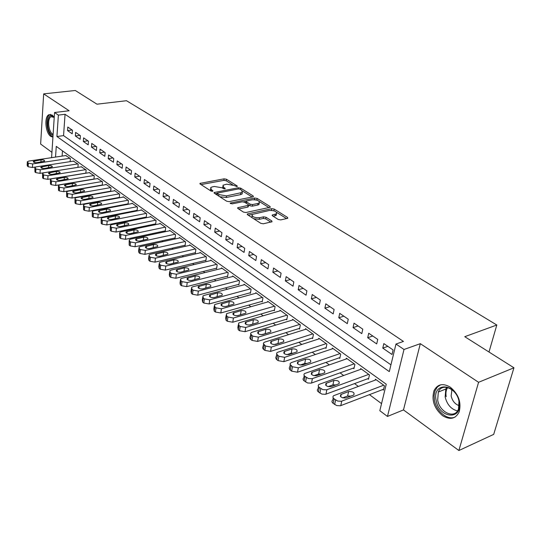 <?xml version="1.0" encoding="UTF-8"?>
<svg xmlns="http://www.w3.org/2000/svg" width="541" height="541" viewBox="0 0 541 541"><rect width="100%" height="100%" fill="white"/><g stroke="black" fill="none" stroke-linecap="round" stroke-linejoin="round"><path stroke-width="0.81" d="M237.073 186.625L237.256 185.996L226.409 179.22L224.116 178.828L199.981 183.392L200.204 184.055L210.949 191.02L212.606 191.304L212.829 190.662L211.423 189.756L210.686 187.571L212.424 186.848L214.412 186.476L221.898 187.761L224.948 188.944L225.151 188.309L223.737 187.416L222.973 185.238L226.605 184.183L234.03 185.455L237.073 186.625M450.274 387.167C442.944 382.92 437.527 384.069 434.038 390.609C431.339 400.002 434.146 408.333 442.45 415.603C450.038 420.208 455.623 418.957 459.194 411.85C461.527 402.328 458.552 394.098 450.274 387.167M54.235 117.255L52.173 115.044L48.839 114.726C43.983 116.964 45.458 133.093 50.786 136.4L52.93 137.137M278.23 219.47L280.698 219.903L287.352 218.415L287.792 218.233L287.514 217.408L274.186 209.076L271.765 208.657L247.338 213.972L247.582 214.77L260.823 223.345L263.318 223.785L272.028 221.742L271.765 220.911L266.037 217.259L263.575 216.826L259.504 217.719C254.256 217.82 251.829 216.725 252.228 214.432L269.296 210.496C274.483 210.415 276.891 211.504 276.512 213.756L272.224 215.034L272.495 215.845L278.23 219.47M513.95 367.792L493.69 434.382L458.883 450.511L478.575 382.298L513.95 367.792L464.76 336.691L496.814 325.013L126.493 100.714L96.974 104.19L75.294 90.489L43.665 93.877L69.133 110.763L54.546 112.514L58.374 115.105L65.055 114.293L403.451 341.432L395.978 344.042L404.005 349.486L387.471 416.442L379.823 410.714L386.247 384.225L56.264 146.374L55.54 157.073M478.575 382.298L420.323 343.67L404.005 349.486M252.904 196.85L253.391 196.647L253.134 195.923L240.698 188.153L238.371 187.754L214.135 192.535L214.364 193.238L226.693 201.225L229.1 201.644L252.904 196.85M257.151 198.432L270.02 206.473L270.29 207.25L245.905 212.512L243.45 212.092L237.945 208.522L237.702 207.751L248.488 205.303L248.238 204.545L244.627 202.239L242.226 201.827L232.055 203.896L230.195 203.085L254.777 198.026L257.151 198.432L256.901 200.008L257.415 200.332M43.665 93.877L40.643 144.062L51.929 152.339M382.649 389.581L383.407 390.135L384.462 385.747L375.427 379.207L375.211 380.107M367.731 378.727L368.468 379.261L369.483 374.913L360.691 368.549L360.495 369.408M353.219 368.157L353.936 368.678L354.903 364.363L346.348 358.176L346.166 358.994M339.092 357.872L339.795 358.379L340.715 354.105L332.384 348.073L332.215 348.864M325.337 347.856L326.02 348.35L326.899 344.11L318.784 338.24L318.629 338.991M311.941 338.105L312.603 338.585L313.442 334.379L305.537 328.658L305.395 329.381M298.882 328.597L299.525 329.063L300.329 324.891L292.627 319.318L292.492 320.008M286.155 319.325L286.784 319.785L287.548 315.646L280.035 310.209L279.913 310.879M273.739 310.291L274.355 310.737L275.092 306.632L267.761 301.33L267.646 301.973M261.634 301.479L262.236 301.912L262.94 297.841L255.785 292.667L255.683 293.29M249.827 292.877L250.409 293.303L251.078 289.266L244.099 284.214L244.005 284.816M238.297 284.485L238.865 284.897L239.507 280.894L232.698 275.964L232.61 276.539M227.044 276.289L227.599 276.694L228.207 272.718L221.56 267.91L221.479 268.464M216.055 268.289L216.596 268.688L217.178 264.738L210.686 260.045L210.605 260.579M205.316 260.471L205.85 260.863L206.405 256.948L200.062 252.356L199.987 252.877M194.828 252.836L195.348 253.215L195.876 249.333L189.675 244.85L189.607 245.35M184.576 245.371L185.083 245.742L185.59 241.888L179.531 237.506L179.463 237.993M174.554 238.074L175.047 238.439L175.534 234.618L169.604 230.331L169.549 230.804M164.755 230.939L165.242 231.291L165.702 227.504L159.899 223.311L159.845 223.764M155.166 223.96L155.646 224.305L156.079 220.545L150.412 216.447L150.357 216.887M145.793 217.137L146.253 217.475L146.672 213.742L141.127 209.725L141.079 210.158M136.616 210.456L137.069 210.787L137.468 207.081L132.038 203.152L131.99 203.572M127.635 203.916L128.075 204.241L128.454 200.562L123.138 196.714L123.098 197.127M118.837 197.512L119.27 197.83M110.229 191.244L110.574 191.494M72.474 130.239L67.794 127.034L67.537 130.591L72.21 133.816L72.474 130.239M80.399 135.663L75.625 132.396L75.355 135.987L80.115 139.274L80.399 135.663M88.481 141.208L83.612 137.867L83.321 141.485L88.183 144.839L88.481 141.208M96.731 146.861L91.76 143.453L91.456 147.098L96.42 150.52L96.731 146.861M105.157 152.63L100.078 149.154L99.76 152.826L104.826 156.322L105.157 152.63M113.759 158.527L108.572 154.976L108.234 158.675L113.407 162.246L113.759 158.527M122.543 164.545L117.248 160.92L116.89 164.647L122.171 168.292L122.543 164.545M131.517 170.692L126.107 166.986L125.735 170.746L131.132 174.472L131.517 170.692M140.687 176.981L135.162 173.194L134.763 176.981L140.281 180.789L140.687 176.981M150.06 183.399L144.413 179.531L143.994 183.352L149.627 187.24L150.06 183.399M159.642 189.965L153.867 186.009L153.428 189.857L159.189 193.834L159.642 189.965M169.434 196.681L163.531 192.63L163.071 196.518L168.961 200.583L169.434 196.681M179.456 203.544L173.418 199.406L172.937 203.321L178.956 207.48L179.456 203.544M189.708 210.571L183.527 206.337L183.02 210.28L189.188 214.534L189.708 210.571M200.197 217.759L193.874 213.425L193.34 217.401L199.649 221.756L200.197 217.759M210.936 225.117L204.464 220.681L203.903 224.691L210.361 229.147L210.936 225.117M221.925 232.65L215.298 228.106L214.716 232.15L221.323 236.715L221.925 232.65M233.185 240.36L226.402 235.714L225.786 239.791L232.556 244.464L233.185 240.36M244.721 248.265L237.77 243.504L237.127 247.616L244.059 252.404L244.721 248.265M256.542 256.366L249.415 251.484L248.738 255.629L255.846 260.532L256.542 256.366M268.661 264.671L261.35 259.66L260.647 263.846L267.93 268.87L268.661 264.671M281.083 273.185L273.59 268.045L272.853 272.265L280.319 277.425L281.083 273.185M293.824 281.915L286.142 276.647L285.364 280.901L293.033 286.189L293.824 281.915M306.903 290.875L299.017 285.472L298.206 289.76L306.064 295.19L306.903 290.875M320.319 300.072L312.225 294.52L311.379 298.855L319.447 304.421L320.319 300.072M334.101 309.513L325.79 303.819L324.898 308.181L333.188 313.902L334.101 309.513M348.255 319.21L339.714 313.361L338.788 317.763L347.295 323.64L348.255 319.21M362.795 329.178L354.024 323.166L353.05 327.609L361.794 333.641L362.795 329.178M377.74 339.417L368.725 333.236L367.704 337.719L376.692 343.92L377.74 339.417M65.055 114.293L63.554 135.622L390.94 364.83M382.771 348.113L392.015 354.497L393.111 349.953L383.84 343.596L382.771 348.113L387.85 346.341M98.104 193.401L98.442 193.658M106.658 199.744L107.084 200.062M115.395 206.229L115.916 206.615M124.315 212.843L124.937 213.303M133.438 219.612L134.154 220.146M142.763 226.523L143.588 227.139M152.291 233.59L153.225 234.287M162.036 240.819L163.084 241.597M172.004 248.218L173.174 249.083M182.209 255.778L183.5 256.738M192.643 263.521L194.063 264.576M203.328 271.447L204.89 272.603M214.27 279.562L215.974 280.82M225.475 287.873L227.328 289.246M236.958 296.387L238.966 297.875M248.725 305.117L250.896 306.72M260.789 314.064L263.129 315.795M273.158 323.234L275.673 325.1M285.851 332.647L288.549 334.656M298.869 342.304L301.77 344.455M312.238 352.218L315.342 354.524M325.959 362.396L329.286 364.864M340.059 372.857L343.609 375.488M354.551 383.603L358.338 386.409M369.442 394.646L381.54 403.62M62.479 150.858L62.114 156.092M65.738 155.551L70.371 158.547L70.141 161.644M73.448 161.137L78.174 164.187L77.924 167.372M81.306 166.831L86.127 169.948L85.863 173.208M89.326 172.647L94.249 175.818L93.965 179.172M97.508 178.577L102.533 181.817L102.229 185.259M105.867 184.63L105.901 184.244L110.993 187.93L110.662 191.473M114.394 190.811L114.428 190.418L119.635 194.178L119.277 197.823M488.996 352.015L496.814 325.013M420.323 343.67L403.478 409.916L458.883 450.511M403.478 409.916L387.471 416.442M58.374 115.105L56.927 136.521L389.297 371.613L395.978 344.042M51.584 157.668L54.546 112.514M63.554 135.622L56.927 136.521M67.537 130.591L72.109 129.982M75.355 135.987L79.94 135.351M83.321 141.485L87.933 140.829M91.456 147.098L96.088 146.422M99.76 152.826L104.413 152.122M108.234 158.675L112.913 157.945M116.89 164.647L121.59 163.896M125.735 170.746L130.455 169.969M134.763 176.981L139.51 176.17M143.994 183.352L148.761 182.506M153.428 189.857L158.215 188.985M163.071 196.518L167.879 195.612M172.937 203.321L177.759 202.381M183.02 210.28L187.869 209.306M193.34 217.401L198.209 216.393M203.903 224.691L208.785 223.643M214.716 232.15L219.619 231.068M225.786 239.791L230.709 238.662M237.127 247.616L242.064 246.446M248.738 255.629L253.695 254.419M260.647 263.846L265.617 262.588M272.853 272.265L277.837 270.96M285.364 280.901L290.368 279.548M298.206 289.76L303.224 288.353M311.379 298.855L316.411 297.388M324.898 308.181L329.942 306.666M338.788 317.763L343.839 316.187M353.05 327.609L358.115 325.966M367.704 337.719L372.776 336.015M222.791 186.53L222.689 188.268M210.503 188.897L210.463 190.703M232.61 184.785L226.185 180.755L223.893 180.363L201.029 184.589M217.151 193.367L215.162 193.752M252.12 197.012L242.463 190.959M240.035 189.222L238.398 188.937L217.218 193.117L218.882 194.577L226.496 195.889L242.341 192.427L241.55 190.168L240.035 189.222M217.178 193.414L216.907 194.882M219.754 196.728L226.26 197.472L226.496 195.889M242.226 192.522L242.097 193.989L240.502 194.652L226.26 197.472M259.355 201.543L269.033 207.609M238.676 208.995L247.744 207.108L248.312 206.439M243.497 201.84L246.101 201.313M254.148 199.67L254.777 198.026M257.996 203.443L259.274 202.909C259.599 200.752 257.245 199.717 252.207 199.798L246.229 201.117L246.48 201.861L250.098 204.16L252.505 204.579L257.996 203.443L257.739 205.025L259.017 204.484L259.213 203.288M246.155 201.57L245.857 203.024M257.739 205.025L252.248 206.168L249.841 205.756L248.617 204.971M256.901 200.008L254.527 199.595M276.458 214.08L276.235 215.359L273.185 216.278M252.018 215.744L251.903 217.563M253.715 218.74L259.24 219.335L259.504 217.719M270.818 222.108L265.766 218.875L263.305 218.442L259.24 219.335M274.375 210.956L271.007 210.354M252.316 214.364L248.292 215.223M286.561 218.591L276.681 212.403M69.985 158.27L32.636 163.93L28.369 163.193L27.341 161.725L28.889 161.056L66.151 155.49M35.753 166.98L32.433 167.494L28.173 166.756L27.145 165.282L27.314 162.273M36.916 162.658L44.666 161.15C44.673 160.197 43.469 159.764 41.055 159.852L33.285 161.36C33.285 162.32 34.496 162.753 36.916 162.658M53.045 135.392L51.909 134.837C45.64 130.875 46.817 111.662 53.113 116.362L54.228 117.39L51.023 116.721C47.128 118.52 48.311 131.436 52.592 134.073L53.113 134.384M50.59 114.388L49.887 114.672C45.052 116.897 46.519 132.91 51.821 136.19L52.957 136.778M436.127 400.326C431.968 381.811 455.989 382.69 459.126 401.699C463.076 420.742 438.886 418.741 436.127 400.326M458.978 401.348C457.064 388.783 441.835 382.183 438.318 392.049L437.683 400.076C439.502 412.54 454.988 419.464 458.477 409.03L458.978 401.348M451.918 389.648L451.14 395.951C452.371 401.009 455.069 404.255 459.221 405.689M440.645 384.813L437.486 386.869L435.025 390.825L434.112 395.633L434.464 400.225C436.249 411.343 447.718 420.783 455.224 416.976M77.776 163.903L40.237 169.766L35.929 169.015L34.881 167.507L36.416 166.831L73.86 161.069M77.924 167.352L40.02 173.357L35.713 172.613L34.955 172.018L34.847 168.082M44.531 168.461L52.308 166.912C52.328 165.931 51.111 165.485 48.656 165.573L40.859 167.122C40.852 168.109 42.076 168.555 44.531 168.461M85.728 169.658L48 175.717L43.638 174.966L42.57 173.404L44.098 172.728L81.732 166.763M85.87 173.127L47.77 179.335L43.415 178.584L42.638 177.982L42.536 174.006M52.301 174.378L60.105 172.795C60.132 171.781 58.901 171.321 56.413 171.416L48.595 172.998C48.568 174.019 49.806 174.472 52.301 174.378M93.836 175.521L55.926 181.796L51.517 181.039L50.428 179.423L51.943 178.746L89.765 172.572M93.978 179.017L55.676 185.448L51.273 184.684L50.482 184.068L50.387 180.052M60.24 180.417L68.065 178.8C68.105 177.752 66.861 177.286 64.332 177.38L56.487 179.003C56.453 180.045 57.698 180.518 60.24 180.417M102.121 181.512L64.014 188.011L59.557 187.233L58.448 185.563L59.95 184.887L97.955 178.503M102.249 185.022L63.75 191.683L59.3 190.905L58.489 190.283L58.401 186.226M68.342 186.584L76.193 184.927C76.247 183.852 74.983 183.365 72.413 183.467L64.541 185.13C64.494 186.205 65.759 186.692 68.342 186.584M110.567 187.626L72.278 194.347L67.774 193.563L66.942 192.927L66.638 191.839L68.125 191.162L106.32 184.549M110.695 191.162L71.994 198.053L67.497 197.269L66.671 196.626L66.584 192.535M76.612 192.88L84.484 191.189C84.552 190.08 83.28 189.58 80.663 189.688L72.771 191.386C72.71 192.495 73.989 192.995 76.612 192.88M119.196 193.867L80.724 200.826L76.166 200.035L75.321 199.379L75.003 198.243L76.477 197.573L114.861 190.73M119.318 197.424L80.42 204.559L75.875 203.768L75.03 203.112L74.949 198.98M85.065 199.318L92.957 197.58C93.045 196.444 91.754 195.923 89.096 196.038L81.184 197.769C81.103 198.919 82.394 199.433 85.065 199.318M128.007 200.238L89.346 207.446L84.741 206.642L83.875 205.972L83.557 204.789L85.011 204.119L123.578 197.039M128.122 203.822L89.028 211.206L84.43 210.402L83.564 209.732L83.49 205.56M93.701 205.891L101.613 204.113C101.715 202.936 100.41 202.408 97.705 202.523L89.772 204.302C89.671 205.479 90.983 206.006 93.701 205.891M137.008 206.75L98.164 214.209L93.505 213.397L92.619 212.714L92.295 211.477L93.728 210.807L132.484 203.477M137.116 210.354L97.826 218.003L93.174 217.184L92.288 216.501L92.227 212.288M102.526 212.606L110.459 210.787C110.574 209.577 109.255 209.029 106.503 209.151L98.55 210.97C98.435 212.187 99.76 212.728 102.526 212.606M146.205 213.404L107.179 221.127L102.459 220.302L101.552 219.605L101.228 218.314L102.648 217.651L141.586 210.057M146.307 217.029L106.82 224.948L102.114 224.123L101.208 223.419L101.147 219.166M111.547 219.477L119.493 217.617C119.635 216.366 118.296 215.798 115.49 215.92L107.524 217.78C107.389 219.037 108.727 219.599 111.547 219.477M155.605 220.201L116.396 228.201L111.622 227.362L110.695 226.652L110.364 225.306L111.757 224.643L150.878 216.785M155.693 223.852L116.017 232.048L111.25 231.21L110.33 230.5L110.276 226.199M120.771 226.496L128.738 224.589C128.893 223.305 127.541 222.723 124.68 222.845L116.694 224.752C116.538 226.043 117.897 226.625 120.771 226.496M165.215 227.152L125.816 235.436L120.988 234.584L120.041 233.854L119.703 232.447L121.083 231.798L160.379 223.656M165.296 230.824L125.417 239.311L120.602 238.466L119.656 237.736L119.608 233.387M130.205 233.678L138.185 231.731C138.361 230.398 136.995 229.797 134.08 229.925L126.08 231.873C125.904 233.212 127.277 233.813 130.205 233.678M175.034 234.253L135.466 242.835L130.577 241.976L129.61 241.225L129.265 239.758L130.611 239.115L170.097 230.682M175.108 237.952L135.04 246.743L130.165 245.885L129.198 245.134L129.157 240.745M139.855 241.022L147.842 239.027C148.045 237.655 146.665 237.032 143.69 237.168L135.676 239.163C135.48 240.542 136.866 241.158 139.855 241.022M185.083 241.523L145.333 250.409L140.383 249.536L139.395 248.772L139.044 247.237L140.369 246.601L180.031 237.871M185.15 245.242L144.887 254.351L139.95 253.479L138.963 252.708L138.611 251.166L138.929 248.272M149.729 248.542L157.729 246.5C157.958 245.08 156.552 244.437 153.522 244.573L145.502 246.615C145.279 248.042 146.685 248.677 149.729 248.542M195.355 248.955L155.436 258.158L150.425 257.273L149.411 256.495L149.059 254.885L150.351 254.263L190.189 245.222M195.416 252.701L154.963 262.135L149.965 261.249L148.958 260.464L148.606 258.848L148.931 255.981M159.832 256.231L167.845 254.142C168.095 252.681 166.675 252.018 163.585 252.153L155.551 254.243C155.301 255.71 156.728 256.38 159.832 256.231M205.871 256.562L165.776 266.098L160.711 265.198L159.669 264.4L159.311 262.716L160.576 262.101L200.583 252.735M205.925 260.329L165.282 270.101L160.224 269.208L159.182 268.404L158.831 266.713L159.169 263.866M170.178 264.109L178.199 261.972C178.476 260.458 177.042 259.775 173.891 259.91L165.844 262.047C165.566 263.568 167.013 264.258 170.178 264.109M216.637 264.346L176.373 274.226L171.24 273.313L170.172 272.495L169.813 270.737L171.044 270.135L211.22 260.431M216.677 268.133L175.852 278.263L170.726 277.357L169.664 276.532L169.306 274.767L169.658 271.947M180.775 272.177L188.795 269.986C189.107 268.424 187.653 267.714 184.434 267.856L176.386 270.04C176.075 271.616 177.543 272.326 180.775 272.177M227.653 272.319L187.227 282.551L182.026 281.631L180.931 280.786L180.566 278.953L181.769 278.365L222.108 268.309M227.687 276.126L186.679 286.629L181.485 285.702L180.396 284.857L180.031 283.011L180.403 280.218M191.629 280.434L199.656 278.196C199.994 276.579 198.52 275.849 195.233 275.991L187.186 278.23C186.841 279.853 188.322 280.59 191.629 280.434M238.933 280.481L198.351 291.092L193.076 290.152L191.96 289.286L191.588 287.366L192.752 286.798L233.259 276.377M238.96 284.309L197.769 295.197L192.515 294.257L191.399 293.391L191.027 291.457L191.406 288.698M202.747 288.901L210.774 286.608C211.146 284.938 209.658 284.181 206.297 284.329L198.249 286.615C197.871 288.299 199.372 289.056 202.747 288.901M250.497 288.84L209.752 299.836L204.41 298.882L203.267 298.003L202.889 295.988L204.011 295.433L244.681 284.634M250.51 292.695L209.144 303.974L203.815 303.028L202.672 302.135L202.3 300.113L202.692 297.394M214.148 297.577L222.168 295.23C222.581 293.506 221.066 292.722 217.638 292.87L209.59 295.21C209.178 296.948 210.699 297.739 214.148 297.577M262.338 297.408L221.438 308.81L216.028 307.843L214.858 306.936L214.479 304.826L215.561 304.292L256.38 293.094M262.344 301.276L220.802 312.982L215.406 312.015L214.229 311.109L213.857 308.985L214.256 306.301M225.834 306.476L233.854 304.076C234.294 302.291 232.765 301.472 229.256 301.621L221.215 304.022C220.769 305.814 222.31 306.639 225.834 306.476M274.476 306.186L233.435 318.013L227.95 317.026L226.747 316.1L226.368 313.895L227.396 313.381L268.37 301.77M274.47 310.081L232.758 322.22L227.288 321.239L226.084 320.306L225.712 318.088L226.124 315.444M241.178 314.639L237.134 315.728M237.817 315.599L245.83 313.144C246.311 311.298 244.762 310.453 241.178 310.602L233.137 313.056C232.657 314.909 234.212 315.761 237.817 315.599M286.919 315.187L245.736 327.454L240.177 326.453L238.939 325.499L238.561 323.193L239.548 322.7L280.657 310.662M286.906 319.102L245.032 331.701L239.487 330.7L238.25 329.74L237.871 327.42L238.297 324.816M253.878 323.843L248.914 325.127M250.118 324.965L258.118 322.443C258.639 320.536 257.063 319.657 253.398 319.812L245.377 322.321C244.85 324.242 246.425 325.121 250.118 324.965M299.687 324.424L258.368 337.144L252.735 336.13L250.571 333.878L250.923 332.871L252.011 332.269L293.263 319.778M299.667 328.353L257.624 341.425L252.005 340.411L250.348 339.079L249.847 337.787L250.787 334.439M266.774 333.33L261.141 334.73M262.737 334.568L270.723 331.991C271.284 330.017 269.695 329.104 265.942 329.259L257.929 331.829C257.36 333.817 258.963 334.73 262.737 334.568M312.779 333.898L271.339 347.099L265.624 346.064L263.386 343.724L263.623 342.825L264.813 342.088L306.192 329.131M312.752 337.841L270.561 351.413L264.853 350.379L263.149 349.006L262.608 347.836L263.616 344.313M279.947 343.082L273.76 344.576M275.694 344.434L283.66 341.79C284.268 339.748 282.652 338.801 278.811 338.957L270.825 341.587C270.202 343.643 271.832 344.59 275.694 344.434M326.216 343.616L284.661 357.317L278.858 356.269L276.586 354.037L276.803 352.894L277.952 352.177L319.454 338.727M326.176 347.579L283.842 361.672L278.054 360.624L276.289 359.197L275.754 357.777L276.782 354.456M293.432 353.104L291.207 353.212L286.75 354.673M289.002 354.565L296.941 351.853C297.597 349.743 295.961 348.762 292.025 348.911L284.059 351.609C283.396 353.74 285.046 354.72 289.002 354.565M340.019 353.598L298.348 367.826L292.465 366.757L290.111 364.431L290.219 363.41L291.457 362.538L333.073 348.573M339.964 357.574L297.482 372.208L291.613 371.146L289.793 369.672L289.232 368.178L290.314 364.877M307.254 363.41L304.739 363.478L300.127 365.04M302.669 364.972L310.588 362.193C311.291 360.008 309.628 358.987 305.604 359.136L297.658 361.902C296.948 364.107 298.618 365.128 302.669 364.972M354.186 363.85L312.049 378.727L308.438 378.531L305.029 376.441C303.744 375.339 303.609 374.372 304.63 373.527L347.052 358.69M354.125 367.833L311.143 383.156L307.538 382.954L304.143 380.864C302.859 379.755 302.73 378.781 303.751 377.936L304.225 375.582M321.442 374L318.642 374.02L313.902 375.684M316.722 375.664L324.607 372.817C325.364 370.558 323.674 369.503 319.548 369.645L311.636 372.478C310.872 374.757 312.57 375.819 316.722 375.664M368.746 374.379L326.514 389.838L322.862 389.635L319.366 387.491C318.013 386.328 317.878 385.314 318.967 384.441L361.415 369.077M368.678 378.375L325.567 394.301L321.915 394.105L318.439 391.955C317.087 390.785 316.958 389.763 318.04 388.891L318.521 386.592M336.002 384.894L332.931 384.854L328.076 386.626M331.166 386.659L339.018 383.738C339.822 381.405 338.111 380.303 333.885 380.445L326.007 383.353C325.188 385.706 326.906 386.808 331.166 386.659M383.704 385.199L341.398 401.26L337.699 401.064L334.115 398.859C332.688 397.628 332.553 396.567 333.709 395.667L376.171 379.748M383.63 389.209L340.397 405.764L336.705 405.567L333.141 403.356C331.721 402.125 331.586 401.05 332.735 400.151L333.222 397.912M350.96 396.107L347.626 395.998L342.663 397.872M346.024 397.973L353.834 394.971C354.693 392.556 352.962 391.413 348.627 391.549L340.789 394.531C339.91 396.966 341.662 398.115 346.024 397.973M237.161 186.604L237.256 185.996M212.741 191.277L212.829 190.662M225.063 188.917L225.151 188.309M223.541 188.782L223.737 187.416M211.227 191.156L211.423 189.756M200.4 184.183L200.542 183.162M223.893 180.363L224.116 178.828M226.185 180.755L226.409 179.22M214.534 193.34L214.676 192.312M238.182 188.978L238.371 187.754M240.495 189.506L240.698 188.153M252.985 196.829L253.134 195.923M217.171 195.058L217.381 193.61M218.672 196.025L218.882 194.577M240.502 194.652L240.738 193.09M269.858 207.433L270.02 206.473M238.054 208.589L238.216 207.534M247.744 207.108L247.994 205.512M230.452 203.659L230.561 202.929M246.256 203.281L246.48 201.861M249.841 205.756L250.098 204.16M252.248 206.168L252.505 204.579M272.515 215.859L272.691 214.838M275.017 215.879L275.295 214.27M263.305 218.442L263.575 216.826M265.766 218.875L266.037 217.259M271.589 221.938L271.765 220.911M247.663 214.818L247.832 213.763M271.494 210.253L271.765 208.657M273.915 210.665L274.186 209.076M287.332 218.422L287.514 217.408M32.636 163.93L32.433 167.494M27.618 162.618L27.429 166.175M28.369 163.193L28.173 166.756M34.414 162.489L34.509 160.833M40.927 162.057L41.055 159.852M457.497 410.93C451.214 409.314 447.096 404.675 445.155 397.006L445.804 389.02L446.758 387.309M447.657 387.505C446.048 389.98 445.561 393.057 446.203 396.736M40.237 169.766L40.02 173.357M35.165 168.434L34.955 172.018M35.929 169.015L35.713 172.613M41.975 168.278L42.076 166.587M48.514 167.838L48.656 165.573M48 175.717L47.77 179.335M42.861 174.364L42.638 177.982M43.638 174.966L43.415 178.584M49.684 174.182L49.799 172.471M56.257 173.742L56.413 171.416M55.926 181.796L55.676 185.448M50.726 180.424L50.482 184.068M51.517 181.039L51.273 184.684M57.562 180.214L57.684 178.469M64.156 179.768L64.332 177.38M64.014 188.011L63.75 191.683M58.746 186.611L58.489 190.283M59.557 187.233L59.3 190.905M65.603 186.368L65.731 184.596M72.224 185.921L72.413 183.467M72.278 194.347L71.994 198.053M66.942 192.927L66.671 196.626M67.774 193.563L67.497 197.269M73.806 192.657L73.948 190.851M80.46 192.211L80.663 189.688M80.724 200.826L80.42 204.559M75.321 199.379L75.03 203.112M76.166 200.035L75.875 203.768M82.191 199.074L82.34 197.242M88.873 198.628L89.096 196.038M89.346 207.446L89.028 211.206M83.875 205.972L83.564 209.732M84.741 206.642L84.43 210.402M90.76 205.634L90.915 203.768M97.468 205.188L97.705 202.523M98.164 214.209L97.826 218.003M92.619 212.714L92.288 216.501M93.505 213.397L93.174 217.184M99.51 212.336L99.679 210.442M106.246 211.896L106.503 209.151M107.179 221.127L106.82 224.948M101.552 219.605L101.208 223.419M102.459 220.302L102.114 224.123M108.457 219.186L108.64 217.259M115.213 218.753L115.49 215.92M116.396 228.201L116.017 232.048M110.695 226.652L110.33 230.5M111.622 227.362L111.25 231.21M117.607 226.185L117.796 224.231M124.383 225.759L124.68 222.845M125.816 235.436L125.417 239.311M120.041 233.854L119.656 237.736M120.988 234.584L120.602 238.466M126.959 233.347L127.162 231.359M133.762 232.934L134.08 229.925M135.466 242.835L135.04 246.743M129.61 241.225L129.198 245.134M130.577 241.976L130.165 245.885M136.521 240.664L136.738 238.655M143.345 240.265L143.69 237.168M145.333 250.409L144.887 254.351M139.395 248.772L138.963 252.708M140.383 249.536L139.95 253.479M146.307 248.157L146.543 246.114M153.15 247.778L153.522 244.573M155.436 258.158L154.963 262.135M149.411 256.495L148.958 260.464M150.425 257.273L149.965 261.249M156.329 255.825L156.572 253.749M163.186 255.46L163.585 252.153M165.776 266.098L165.282 270.101M159.669 264.4L159.182 268.404M160.711 265.198L160.224 269.208M166.581 263.67L166.838 261.567M173.451 263.332L173.891 259.91M176.373 274.226L175.852 278.263M170.172 272.495L169.664 276.532M171.24 273.313L170.726 277.357M177.076 271.704L177.353 269.574M183.967 271.393L184.434 267.856M187.227 282.551L186.679 286.629M180.931 280.786L180.396 284.857M182.026 281.631L181.485 285.702M187.835 279.927L188.126 277.77M194.726 279.65L195.233 275.991M198.351 291.092L197.769 295.197M191.96 289.286L191.399 293.391M193.076 290.152L192.515 294.257M198.851 288.353L199.156 286.169M205.749 288.116L206.297 284.329M209.752 299.836L209.144 303.974M203.267 298.003L202.672 302.135M204.41 298.882L203.815 303.028M210.145 296.989L210.469 294.777M217.042 296.799L217.638 292.87M221.438 308.81L220.802 312.982M214.858 306.936L214.229 311.109M216.028 307.843L215.406 312.015M221.715 305.841L222.06 303.602M228.62 305.699L229.256 301.621M233.435 318.013L232.758 322.22M226.747 316.1L226.084 320.306M227.95 317.026L227.288 321.239M233.59 314.916L233.949 312.657M240.495 314.767L241.178 310.602M245.736 327.454L245.032 331.701M238.939 325.499L238.25 329.74M240.177 326.453L239.487 330.7M245.77 324.221L246.148 321.942M252.688 324.005L253.398 319.812M258.368 337.144L257.624 341.425M251.464 335.15L250.733 339.43M252.735 336.13L252.005 340.411M258.26 333.77L258.659 331.471M265.191 333.486L265.942 329.259M271.339 347.099L270.561 351.413M264.319 345.063L263.555 349.371M265.624 346.064L264.853 350.379M271.088 343.569L271.508 341.249M278.027 343.224L278.811 338.957M284.661 357.317L283.842 361.672M277.519 355.241L276.715 359.589M278.858 356.269L278.054 360.624M284.262 353.631L284.701 351.292M291.207 353.212L292.025 348.911M298.348 367.826L297.482 372.208M291.085 365.696L290.24 370.078M292.465 366.757L291.613 371.146M297.793 363.965L298.253 361.611M304.739 363.478L305.604 359.136M312.414 378.619L311.515 383.042M305.029 376.441L304.143 380.864M306.449 377.53L305.557 381.96M311.704 374.575L312.184 372.208M318.642 374.02L319.548 369.645M326.886 389.723L325.932 394.186M319.366 387.491L318.439 391.955M320.827 388.614L319.887 393.077M326 385.483L326.5 383.109M332.931 384.854L333.885 380.445M341.763 401.145L340.769 405.642M334.115 398.859L333.141 403.356M335.616 400.015L334.629 404.519M340.702 396.695L341.222 394.321M347.626 395.998L348.627 391.549M199.927 183.798L199.981 183.392M214.074 192.961L214.135 192.535M242.097 193.989L242.341 192.427M237.634 208.224L237.702 207.751M248.238 206.899L248.488 205.303M259.017 204.484L259.274 202.909M272.143 215.521L272.224 215.034M276.235 215.359L276.512 213.756M247.257 214.466L247.338 213.972M33.265 161.8L33.285 161.36M52.741 116.511L51.023 116.721M451.593 390.311L452.364 390M438.318 392.049L445.804 389.02L446.852 387.329M40.832 167.582L40.859 167.122M48.562 173.485L48.595 172.998M56.453 179.504L56.487 179.003M64.507 185.658L64.541 185.13M72.731 191.94L72.771 191.386M81.136 198.358L81.184 197.769M89.718 204.911L89.772 204.302M98.489 211.612L98.55 210.97M107.456 218.463L107.524 217.78M116.626 225.462L116.694 224.752M126.006 232.623L126.08 231.873M135.595 239.947L135.676 239.163M145.407 247.44L145.502 246.615M155.45 255.109L155.551 254.243M165.735 262.96L165.844 262.047M176.265 271L176.386 270.04M187.051 279.237L187.186 278.23M198.101 287.677L198.249 286.615M209.428 296.326L209.59 295.21M221.039 305.192L221.215 304.022M232.948 314.28L233.137 313.056M245.161 323.606L245.377 322.321M257.699 333.182L257.929 331.829M270.568 343.001L270.825 341.587M283.782 353.09L284.059 351.609M297.361 363.451L297.658 361.902M311.312 374.102L311.636 372.478M325.648 385.043L326.007 383.353M340.397 396.303L340.789 394.531"/></g></svg>

